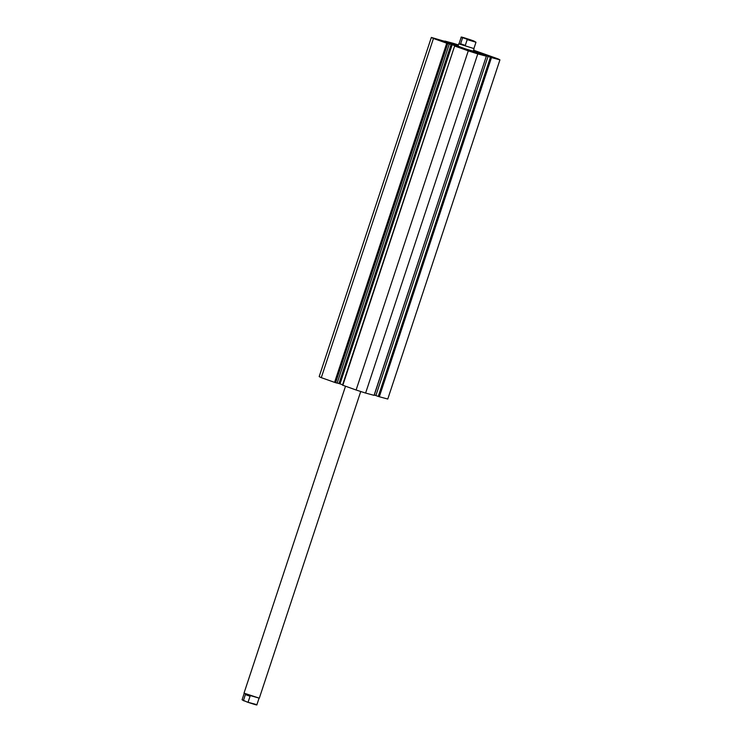 <?xml version="1.0" encoding="UTF-8"?>
<svg xmlns="http://www.w3.org/2000/svg" width="742" height="742" viewBox="0 0 742 742"><rect width="100%" height="100%" fill="white"/><g stroke="black" fill="none" stroke-linecap="round" stroke-linejoin="round"><path stroke-width="1.11" d="M345.512 386.239L244.016 693.121L247.605 694.8L259.31 698.176L360.733 391.507M244.025 693.13L259.301 698.185M466.208 38.816L473.248 40.995L466.208 38.816M458.76 43.815L473.888 48.564L458.751 43.824L458 46.115L465.28 48.824L473.257 51.189L474.036 48.879M469.927 39.947L462.674 37.35L463.462 37.944L462.544 37.963L460.624 43.769L462.489 45.049L465.29 45.42L467.21 39.614L466.486 39.02L474.592 41.608M463.462 37.944L466.486 39.02M460.624 43.769L465.29 45.42M470.855 39.938L473.878 41.014M244.183 700.986L243.469 700.392L245.389 694.586L247.605 694.8L250.054 696.246L248.134 702.053L247.207 702.062C257.084 705.29 257.159 705.206 256.908 704.668L247.207 702.062L242.077 699.762L244.174 693.427M245.389 694.586L250.054 696.246M458.102 45.809L453.946 44.78L465.095 48.916L477.292 52.534L473.387 50.864M473.452 50.651A17.752 0.621 -161.7 0 1 482.495 54.222A17.752 0.621 -161.7 0 1 479.861 53.693A17.752 0.621 -161.7 0 1 460.838 47.683A17.752 0.621 -161.7 0 1 448.789 43.073A17.752 0.621 -161.7 0 1 451.414 43.602A17.752 0.621 -161.7 0 1 458.166 45.596M447.259 42.897L436.695 39.28L447.259 42.897M475.641 52.97L465.067 49.352L475.641 52.97M458.204 45.494L454.744 44.149L458.324 45.123M493.69 57.83L483.125 54.212L493.69 57.83M473.6 50.206L497.826 58.803A36.228 1.261 -161.7 0 1 499.932 59.87L387.769 399.029L379.32 396.757L378.262 396.413L490.425 57.255L491.482 57.588L379.32 396.757M374.07 395.31L486.353 56.197L478.822 53.517L488.533 56.54L488.041 56.411L375.879 395.569L378.262 396.413M374.311 394.967L375.888 395.532M374.061 395.338L365.611 393.065A36.228 1.261 -161.7 0 1 356.114 390.004L342.6 385.172M447.797 43.537L335.634 382.705L334.577 382.362L446.74 43.203L451.127 44.372L452.184 44.715L340.012 383.874L342.6 384.783M340.012 383.874L338.955 383.531L451.127 44.372M337.165 383.048L338.955 383.531M335.634 382.705L337.146 383.113L449.318 43.945M334.577 382.362L321.286 377.65A36.228 1.261 -161.7 0 1 319.181 376.584L431.343 37.425L443.224 40.921M499.932 59.87L491.482 57.588M452.203 43.704L444.931 41.088L453.501 43.388A36.228 1.261 -161.7 0 1 458.38 44.947M452.221 43.648L443.234 40.884M446.74 43.203L433.458 38.482A36.228 1.261 -161.7 0 1 431.343 37.425M452.184 44.715L459.762 47.414L454.642 45.985L342.832 385.293M486.233 56.179L477.783 53.897A36.228 1.261 -161.7 0 1 468.285 50.846L454.994 46.134M488.041 56.411L490.425 57.255M468.285 50.846L356.114 390.004M365.611 393.065L477.783 53.897M321.286 377.65L433.458 38.482M462.544 37.963L461.153 37.332L459.057 43.676M473.888 48.573L475.984 42.238L467.21 39.614M247.29 702.09L255.229 704.288M470.818 39.92C460.977 36.71 460.903 36.794 461.153 37.332M475.984 42.238L473.925 41.033M259.004 698.333L256.908 704.668M244.137 700.967L242.077 699.762M454.642 45.985L342.479 385.144M486.353 56.197L374.181 395.365"/></g></svg>
